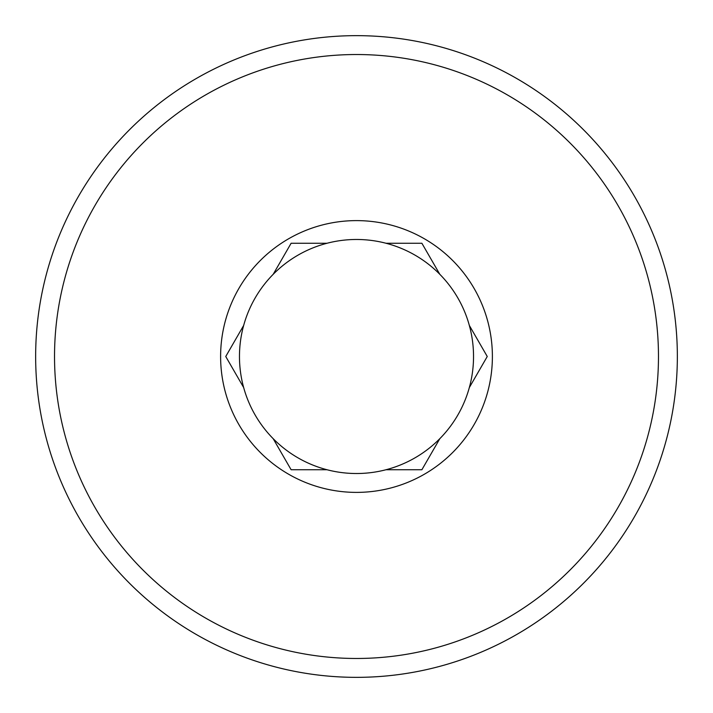 <?xml version="1.0" encoding="UTF-8"?>
<svg xmlns="http://www.w3.org/2000/svg" width="713" height="713" viewBox="0 0 713 713"><rect width="100%" height="100%" fill="white"/><g stroke="black" fill="none" stroke-linecap="round" stroke-linejoin="round"><path stroke-width="1.07" d="M291.118 469.742L273.168 438.655L291.118 469.742L327.017 469.742A117.012 117.012 0 0 1 327.017 243.258L291.118 243.258L273.168 274.345M356.5 35.65A320.85 320.85 0 0 1 677.35 356.5A320.85 320.85 0 0 1 356.5 677.35A320.85 320.85 0 0 1 35.65 356.5A320.85 320.85 0 0 1 356.5 35.65M356.5 54.527A301.973 301.973 0 0 1 658.473 356.5A301.973 301.973 0 0 1 356.5 658.473A301.973 301.973 0 0 1 54.527 356.5A301.973 301.973 0 0 1 356.5 54.527M327.017 243.258A117.012 117.012 0 0 1 439.832 438.655A117.012 117.012 0 0 1 327.017 469.742M225.745 356.5L243.686 325.413L225.745 356.5L243.686 387.587M356.5 492.389A135.889 135.889 0 0 1 220.611 356.5A135.889 135.889 0 0 1 356.5 220.611A135.889 135.889 0 0 1 492.389 356.5A135.889 135.889 0 0 1 356.5 492.389M385.983 469.742L421.882 469.742L439.832 438.655M487.255 356.5L469.314 387.587L487.255 356.5L469.314 325.413M421.882 243.258L439.832 274.345L421.882 243.258L385.983 243.258"/></g></svg>
